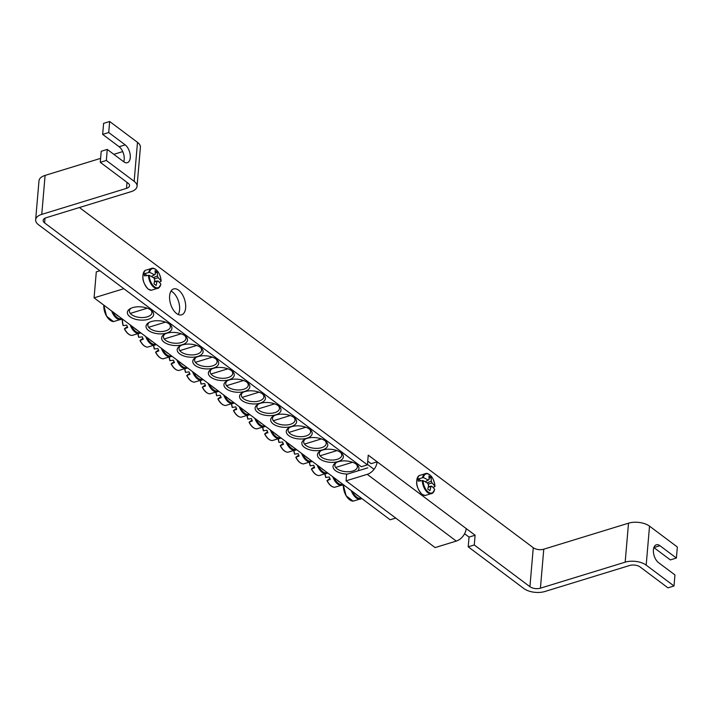 <?xml version="1.0" encoding="UTF-8"?>
<svg xmlns="http://www.w3.org/2000/svg" width="713" height="713" viewBox="0 0 713 713"><rect width="100%" height="100%" fill="white"/><g stroke="black" fill="none" stroke-linecap="round" stroke-linejoin="round"><path stroke-width="1.07" d="M154.507 281.35L157.876 280.958A37.646 17.032 -170.7 0 1 160.844 284.068L160.844 284.068A9.973 5.401 -107.1 0 1 154.436 286.786A9.973 5.401 -107.1 0 1 149.249 275.37L144.338 275.869A10.864 5.891 -107.1 0 1 144.382 274.728A10.864 5.891 -107.1 0 1 144.525 273.649L149.507 272.33A9.973 5.401 -107.1 0 1 155.915 269.603A9.973 5.401 -107.1 0 1 161.102 281.02L159.356 282.357M149.507 272.33A37.646 20.588 0.2 0 1 154.329 274.87A3.734 2.023 -107.1 0 1 154.792 274.434A3.734 2.023 -107.1 0 1 155.238 274.3A37.646 23.511 -57.5 0 0 155.086 270.673A37.415 20.463 0.2 0 1 157.225 272.277A37.646 27.067 131.7 0 1 157.448 275.949A3.734 2.023 -107.1 0 1 158.152 277.731A37.646 20.588 0.2 0 1 161.102 281.02L160.986 281.439M158.152 277.731L154.275 278.828M157.876 280.958A3.734 2.023 -107.1 0 1 156.976 281.528A3.734 2.023 -107.1 0 1 156.967 281.528A37.646 27.067 131.7 0 1 156.094 285.467A37.415 16.925 -170.7 0 0 153.955 283.863A37.646 23.511 -57.5 0 0 154.766 279.87A3.734 2.023 -107.1 0 1 154.053 278.088A37.646 17.032 -170.7 0 0 149.249 275.37M151.361 276.475L154.329 274.87M155.238 274.3L154.427 274.737M156.967 281.528L154.427 281.751M153.268 277.589L157.448 275.949M157.225 272.277L155.229 272.936M146.842 275.378L144.525 273.649M428.335 486.596L431.704 486.204A37.646 17.032 -170.7 0 1 434.663 489.314L434.663 489.314A9.973 5.401 -107.1 0 1 428.263 492.041A9.973 5.401 -107.1 0 1 423.067 480.624L418.157 481.123A10.864 5.891 -107.1 0 1 418.21 479.974A10.864 5.891 -107.1 0 1 418.353 478.895L423.335 477.576A9.973 5.401 -107.1 0 1 429.734 474.858A9.973 5.401 -107.1 0 1 434.93 486.266L433.183 487.603M423.335 477.576A37.646 20.588 0.2 0 1 428.156 480.116A3.734 2.023 -107.1 0 1 428.62 479.68A3.734 2.023 -107.1 0 1 429.066 479.546A37.646 23.511 -57.5 0 0 428.905 475.928A37.415 20.463 0.2 0 1 431.044 477.532A37.646 27.067 131.7 0 1 431.276 481.204A3.734 2.023 -107.1 0 1 431.98 482.986A37.646 20.588 0.2 0 1 434.93 486.266L434.805 486.694M431.98 482.986L428.103 484.082M431.704 486.204A3.734 2.023 -107.1 0 1 430.795 486.774L430.795 486.774A37.646 27.067 131.7 0 1 429.921 490.713A37.415 16.925 -170.7 0 0 427.773 489.109A37.646 23.511 -57.5 0 0 428.584 485.125A3.734 2.023 -107.1 0 1 427.88 483.343A37.646 17.032 -170.7 0 0 423.067 480.624M425.189 481.73L428.156 480.116M429.066 479.546L428.255 479.992M430.795 486.774L428.255 487.006M427.096 482.844L431.276 481.204M431.044 477.532L429.057 478.182M420.67 480.633L418.353 478.895M169.614 295.877A13.565 7.353 -107.1 0 1 173.651 288.917A13.565 7.353 -107.1 0 1 182.118 294.13A13.565 7.353 -107.1 0 1 185.638 307.891A13.565 7.353 -107.1 0 1 181.61 314.843A13.565 7.353 -107.1 0 1 173.134 309.629A13.565 7.353 -107.1 0 1 169.614 295.877M178.197 314.513A13.565 7.353 72.9 0 0 179.587 309.745A13.565 7.353 72.9 0 0 171.013 291.109M466.204 528.556A11.301 7.62 126.9 0 1 456.284 541.078L435.099 547.584L346.055 480.838L367.24 474.332A11.301 7.62 -53.1 0 0 377.15 461.81L475.108 535.231L474.27 544.973L529.928 586.692L533.271 547.718L79.419 207.528M346.055 480.838L346.607 474.341L367.792 467.844M367.73 461.142L371.099 463.664L377.15 461.81L368.247 455.135L367.409 464.876L361.357 466.73L38.555 224.773A15.071 7.558 -175.1 0 1 35.65 219.764L38.992 180.799A15.071 7.558 4.9 0 1 45.097 175.407L100.613 158.375M108.715 132.538L125.194 144.882A9.795 5.312 -107.1 0 1 130.194 154.792A9.795 5.312 -107.1 0 1 127.342 162.689A9.795 5.312 -107.1 0 1 123.741 161.771A9.795 5.312 72.9 0 0 119.142 146.744L102.663 134.392L108.715 132.538L109.668 121.495L137.493 142.35A15.071 7.558 4.9 0 1 140.399 147.359L137.056 186.325A15.071 7.558 -175.1 0 1 130.951 191.708L46.211 217.715A7.531 3.779 -175.1 0 0 43.154 220.415A7.531 3.779 -175.1 0 0 44.607 222.911L367.409 464.876M474.27 544.973L468.218 546.826L469.056 537.085L475.108 535.231M468.218 546.826L523.877 588.546A15.071 7.558 -175.1 0 0 544.884 591.505L629.624 565.498A7.531 3.779 -175.1 0 1 640.131 566.978L667.956 587.842L674.008 585.979L646.183 565.124A15.071 7.558 -175.1 0 0 625.167 562.165L540.427 588.172A7.531 3.779 4.9 0 1 529.928 586.692M469.056 537.085L464.6 533.743M107.271 149.418L101.219 151.281L100.275 162.323L106.326 160.461L107.271 149.418L123.741 161.771M674.008 585.979L674.953 574.936L658.482 562.593A9.795 5.312 -107.1 0 1 653.482 552.682A9.795 5.312 -107.1 0 1 656.334 544.785A9.795 5.312 -107.1 0 1 659.926 545.703L676.405 558.056L670.354 559.91L653.874 547.566A9.795 5.312 72.9 0 0 653.874 547.557M102.663 134.392L103.608 123.349L109.668 121.495M100.275 162.323L128.099 183.179A7.531 3.779 4.9 0 1 129.552 185.683A7.531 3.779 4.9 0 1 126.495 188.375L41.755 214.381A15.071 7.558 -175.1 0 0 35.65 219.764M625.167 562.165L628.51 523.19A15.071 7.558 4.9 0 1 649.525 526.149L677.35 547.014L676.405 558.056M137.056 186.325A15.071 7.558 -175.1 0 0 134.151 181.325L106.326 160.461M628.51 523.19L543.769 549.197A7.531 3.779 4.9 0 1 533.271 547.718M113.813 154.329L122.725 151.593M123.848 288.703L94.071 297.838L390.163 519.777L395.724 518.066M374.049 469.323L367.453 464.386M357.819 470.901A12.994 6.515 -175.1 0 0 356.856 464.618A12.994 6.515 -175.1 0 0 335.752 462.808A12.994 6.515 -175.1 0 0 334.691 469.965A12.994 6.515 -175.1 0 0 347.507 474.065M322.499 449.876A12.994 6.515 -175.1 0 0 325.689 441.258A12.994 6.515 -175.1 0 0 304.585 439.449A12.994 6.515 -175.1 0 0 305.529 448.076A12.994 6.515 -175.1 0 0 322.499 449.876M291.332 426.508A12.994 6.515 -175.1 0 0 294.522 417.889A12.994 6.515 -175.1 0 0 273.418 416.08A12.994 6.515 -175.1 0 0 274.362 424.716A12.994 6.515 -175.1 0 0 291.332 426.508M151.299 321.554A12.994 6.515 -175.1 0 0 148.75 322.641A12.994 6.515 -175.1 0 0 149.935 331.411A12.994 6.515 -175.1 0 0 167.198 332.891A12.994 6.515 -175.1 0 0 169.854 324.451A12.994 6.515 -175.1 0 0 151.299 321.554M182.466 344.914A12.994 6.515 -175.1 0 0 179.917 346.001A12.994 6.515 -175.1 0 0 181.102 354.771A12.994 6.515 -175.1 0 0 198.366 356.25A12.994 6.515 -175.1 0 0 201.021 347.81A12.994 6.515 -175.1 0 0 182.466 344.914M213.633 368.273A12.994 6.515 -175.1 0 0 211.084 369.361A12.994 6.515 -175.1 0 0 212.269 378.131A12.994 6.515 -175.1 0 0 229.533 379.61A12.994 6.515 -175.1 0 0 232.188 371.17A12.994 6.515 -175.1 0 0 213.633 368.273M244.8 391.633A12.994 6.515 -175.1 0 0 242.251 392.72A12.994 6.515 -175.1 0 0 243.436 401.49A12.994 6.515 -175.1 0 0 260.7 402.97A12.994 6.515 -175.1 0 0 263.355 394.53A12.994 6.515 -175.1 0 0 244.8 391.633M132.716 307.615A13.182 6.613 -175.1 0 0 130.131 308.72A13.182 6.613 -175.1 0 0 131.326 317.615A13.182 6.613 -175.1 0 0 148.839 319.121A13.182 6.613 -175.1 0 0 151.539 310.556A13.182 6.613 -175.1 0 0 132.716 307.615M229.221 379.958A12.994 6.515 -175.1 0 0 226.672 381.045A12.994 6.515 -175.1 0 0 227.848 389.815A12.994 6.515 -175.1 0 0 245.12 391.294A12.994 6.515 -175.1 0 0 247.776 382.854A12.994 6.515 -175.1 0 0 229.221 379.958M198.054 356.589A12.994 6.515 -175.1 0 0 195.505 357.676A12.994 6.515 -175.1 0 0 196.681 366.446A12.994 6.515 -175.1 0 0 213.953 367.926A12.994 6.515 -175.1 0 0 216.609 359.486A12.994 6.515 -175.1 0 0 198.054 356.589M166.887 333.229A12.994 6.515 -175.1 0 0 164.338 334.317A12.994 6.515 -175.1 0 0 165.514 343.087A12.994 6.515 -175.1 0 0 182.786 344.566A12.994 6.515 -175.1 0 0 185.442 336.126A12.994 6.515 -175.1 0 0 166.887 333.229M275.744 414.832A12.994 6.515 -175.1 0 0 278.943 406.214A12.994 6.515 -175.1 0 0 257.839 404.405A12.994 6.515 -175.1 0 0 258.774 413.041A12.994 6.515 -175.1 0 0 275.744 414.832M306.911 438.192A12.994 6.515 -175.1 0 0 310.11 429.574A12.994 6.515 -175.1 0 0 289.006 427.764A12.994 6.515 -175.1 0 0 289.941 436.401A12.994 6.515 -175.1 0 0 306.911 438.192M338.078 461.552A12.994 6.515 -175.1 0 0 341.277 452.933A12.994 6.515 -175.1 0 0 320.173 451.124A12.994 6.515 -175.1 0 0 321.108 459.76A12.994 6.515 -175.1 0 0 338.078 461.552M94.071 297.838L96.3 271.858L99.9 270.753M356.144 464.065A11.301 5.668 4.9 0 1 357.373 466.979A11.301 5.668 4.9 0 1 352.792 471.026A11.301 5.668 4.9 0 1 340.805 470.696A11.301 5.668 4.9 0 1 334.852 465.054A11.301 5.668 4.9 0 1 336.554 462.389M340.556 452.39A11.301 5.668 4.9 0 1 341.785 455.304A11.301 5.668 4.9 0 1 337.204 459.341A11.301 5.668 4.9 0 1 325.226 459.012A11.301 5.668 4.9 0 1 319.264 453.37A11.301 5.668 4.9 0 1 320.975 450.705M324.976 440.705A11.301 5.668 4.9 0 1 326.206 443.62A11.301 5.668 4.9 0 1 321.625 447.657A11.301 5.668 4.9 0 1 309.638 447.327A11.301 5.668 4.9 0 1 303.685 441.686A11.301 5.668 4.9 0 1 305.387 439.03M309.389 429.021A11.301 5.668 4.9 0 1 310.618 431.935A11.301 5.668 4.9 0 1 306.037 435.982A11.301 5.668 4.9 0 1 294.059 435.652A11.301 5.668 4.9 0 1 288.097 430.01A11.301 5.668 4.9 0 1 289.808 427.345M293.809 417.346A11.301 5.668 4.9 0 1 295.039 420.26A11.301 5.668 4.9 0 1 290.458 424.297A11.301 5.668 4.9 0 1 278.471 423.968A11.301 5.668 4.9 0 1 272.518 418.326A11.301 5.668 4.9 0 1 274.22 415.661M278.222 405.661A11.301 5.668 4.9 0 1 279.451 408.576A11.301 5.668 4.9 0 1 274.87 412.622A11.301 5.668 4.9 0 1 262.892 412.283A11.301 5.668 4.9 0 1 256.93 406.642A11.301 5.668 4.9 0 1 258.641 403.986M169.141 323.898A11.301 5.668 4.9 0 1 170.371 326.812A11.301 5.668 4.9 0 1 165.79 330.85A11.301 5.668 4.9 0 1 153.803 330.52A11.301 5.668 4.9 0 1 147.849 324.878A11.301 5.668 4.9 0 1 149.552 322.214M184.72 335.573A11.301 5.668 4.9 0 1 185.95 338.488A11.301 5.668 4.9 0 1 181.369 342.534A11.301 5.668 4.9 0 1 169.391 342.204A11.301 5.668 4.9 0 1 163.429 336.563A11.301 5.668 4.9 0 1 165.14 333.898M200.308 347.258A11.301 5.668 4.9 0 1 201.538 350.172A11.301 5.668 4.9 0 1 196.957 354.209A11.301 5.668 4.9 0 1 184.97 353.88A11.301 5.668 4.9 0 1 179.016 348.238A11.301 5.668 4.9 0 1 180.719 345.582M215.887 358.942A11.301 5.668 4.9 0 1 217.117 361.856A11.301 5.668 4.9 0 1 212.536 365.894A11.301 5.668 4.9 0 1 200.558 365.564A11.301 5.668 4.9 0 1 194.596 359.922A11.301 5.668 4.9 0 1 196.307 357.258M231.475 370.617A11.301 5.668 4.9 0 1 232.705 373.532A11.301 5.668 4.9 0 1 228.124 377.578A11.301 5.668 4.9 0 1 216.137 377.248A11.301 5.668 4.9 0 1 210.183 371.607A11.301 5.668 4.9 0 1 211.886 368.942M247.054 382.302A11.301 5.668 4.9 0 1 248.284 385.216A11.301 5.668 4.9 0 1 243.703 389.253A11.301 5.668 4.9 0 1 231.725 388.924A11.301 5.668 4.9 0 1 225.763 383.282A11.301 5.668 4.9 0 1 227.474 380.626M262.642 393.986A11.301 5.668 4.9 0 1 263.872 396.9A11.301 5.668 4.9 0 1 259.291 400.938A11.301 5.668 4.9 0 1 247.304 400.608A11.301 5.668 4.9 0 1 241.351 394.966A11.301 5.668 4.9 0 1 243.053 392.302M150.728 309.941A11.301 5.668 4.9 0 1 151.905 312.802A11.301 5.668 4.9 0 1 147.324 316.839A11.301 5.668 4.9 0 1 135.345 316.51A11.301 5.668 4.9 0 1 129.383 310.868A11.301 5.668 4.9 0 1 131.023 308.257M116.121 314.362A9.037 4.902 72.9 0 0 118.599 316.224M103.804 305.128A11.658 6.319 72.9 0 0 109.838 319.985M145.229 307.57A9.037 4.902 72.9 0 0 147.021 308.114M355.662 493.922A9.037 4.902 72.9 0 0 358.14 495.776M343.345 484.688A11.658 6.319 72.9 0 0 349.379 499.537M228.107 398.3A9.037 4.902 72.9 0 0 230.575 400.153M215.968 392.703A11.658 6.319 72.9 0 0 216.654 395.715L220.246 395.225A12.709 6.889 72.9 0 0 221.19 397.604L217.911 398.888A37.646 2.799 154.2 0 1 220.522 396.972L220.852 396.829M216.654 395.715L216.841 395.777A12.148 6.586 -107.1 0 1 216.11 392.64M223.641 394.957A12.192 6.613 72.9 0 0 233.998 403.041A12.192 6.613 72.9 0 0 234.167 402.934L225.468 405.528A12.148 6.586 -107.1 0 1 218.071 398.87L217.911 398.888M225.468 405.528C222.59 405.287 220.067 403.086 217.893 398.915A11.658 6.319 72.9 0 0 221.823 403.923M257.651 391.731A9.037 4.902 72.9 0 0 258.552 392.007M212.519 386.624A9.037 4.902 72.9 0 0 214.996 388.478M200.38 381.027A11.658 6.319 72.9 0 0 201.066 384.031L204.658 383.541A12.709 6.889 72.9 0 0 205.602 385.929L202.323 387.212A37.646 2.799 154.2 0 1 204.943 385.296L205.264 385.154M201.066 384.031L201.262 384.093A12.148 6.586 -107.1 0 1 200.522 380.965M208.053 383.273A12.192 6.613 72.9 0 0 218.419 391.357A12.192 6.613 72.9 0 0 218.579 391.25L209.889 393.852A12.148 6.586 -107.1 0 1 202.483 387.195L202.323 387.212M202.34 387.239A11.658 6.319 72.9 0 0 206.235 392.239M242.064 380.047A9.037 4.902 72.9 0 0 242.964 380.323M196.94 374.94A9.037 4.902 72.9 0 0 199.408 376.794M184.801 369.343A11.658 6.319 72.9 0 0 185.487 372.346L189.079 371.865A12.709 6.889 72.9 0 0 190.023 374.245L186.744 375.528A37.646 2.799 154.2 0 1 189.355 373.612L189.685 373.469M184.774 369.352L185.674 372.418A12.148 6.586 -107.1 0 1 184.943 369.281M192.474 371.589A12.192 6.613 72.9 0 0 202.831 379.673A12.192 6.613 72.9 0 0 203 379.566L194.301 382.168A12.148 6.586 -107.1 0 1 186.904 375.51L186.744 375.528M186.753 375.555A11.658 6.319 72.9 0 0 190.656 380.555M226.484 368.363A9.037 4.902 72.9 0 0 227.385 368.639M181.352 363.256A9.037 4.902 72.9 0 0 183.829 365.109M169.881 360.707L169.186 357.676A11.658 6.319 72.9 0 0 169.899 360.671L173.491 360.181A12.709 6.889 72.9 0 0 174.435 362.56L171.156 363.844A11.658 6.319 72.9 0 0 175.068 368.879M169.899 360.671L170.095 360.733A12.148 6.586 -107.1 0 1 169.355 357.596M176.886 359.913A12.192 6.613 72.9 0 0 187.252 367.997A12.192 6.613 72.9 0 0 187.412 367.89L178.722 370.484A12.148 6.586 -107.1 0 1 171.316 363.826L171.156 363.844A37.646 2.799 154.2 0 1 173.776 361.937L174.097 361.794M210.896 356.687A9.037 4.902 72.9 0 0 211.797 356.963M165.773 351.58A9.037 4.902 72.9 0 0 168.241 353.434M153.634 345.983A11.658 6.319 72.9 0 0 154.32 348.987L157.912 348.505A12.709 6.889 72.9 0 0 158.856 350.885L155.577 352.169A11.658 6.319 72.9 0 0 159.489 357.195M154.32 348.987L154.507 349.049A12.148 6.586 -107.1 0 1 153.776 345.921M161.307 348.229A12.192 6.613 72.9 0 0 171.664 356.313A12.192 6.613 72.9 0 0 171.833 356.206L163.134 358.808A12.148 6.586 -107.1 0 1 155.737 352.151L155.577 352.169A37.646 2.799 154.2 0 1 158.188 350.252L158.518 350.11M195.317 345.003A9.037 4.902 72.9 0 0 196.218 345.279M150.185 339.896A9.037 4.902 72.9 0 0 152.662 341.75M138.046 334.299A11.658 6.319 72.9 0 0 138.732 337.311L142.324 336.821A12.709 6.889 72.9 0 0 143.268 339.201L139.989 340.484A37.646 2.799 154.2 0 1 142.609 338.568L142.93 338.425M138.732 337.311L138.928 337.374A12.148 6.586 -107.1 0 1 138.188 334.237M140.149 340.466L139.989 340.484C142.145 344.682 144.677 346.883 147.555 347.124A12.148 6.586 -107.1 0 1 140.149 340.466M140.006 340.511A11.658 6.319 72.9 0 0 143.901 345.511M179.729 333.327A9.037 4.902 72.9 0 0 180.63 333.604M134.605 328.221A9.037 4.902 72.9 0 0 137.074 330.074M122.288 318.978A11.658 6.319 72.9 0 0 123.153 325.627L126.745 325.137A12.709 6.889 72.9 0 0 127.689 327.517L124.41 328.8A37.646 2.799 154.2 0 1 127.021 326.893L127.351 326.75M123.153 325.627L123.34 325.689A12.148 6.586 -107.1 0 1 122.386 319.059M130.14 324.87A12.192 6.613 72.9 0 0 140.497 332.953A12.192 6.613 72.9 0 0 140.666 332.846L131.967 335.449A12.148 6.586 -107.1 0 1 124.57 328.782L124.41 328.8M124.418 328.836A11.658 6.319 72.9 0 0 128.322 333.836M164.15 321.643A9.037 4.902 72.9 0 0 165.051 321.919M243.686 409.984A9.037 4.902 72.9 0 0 246.163 411.838M231.547 404.387A11.658 6.319 72.9 0 0 232.233 407.39L235.825 406.909A12.709 6.889 72.9 0 0 236.769 409.289L233.49 410.572A37.646 2.799 154.2 0 1 236.11 408.656L236.431 408.513M232.233 407.39L232.429 407.453A12.148 6.586 -107.1 0 1 231.689 404.324M239.22 406.633A12.192 6.613 72.9 0 0 249.586 414.716A12.192 6.613 72.9 0 0 249.746 414.609L241.056 417.212A12.148 6.586 -107.1 0 1 233.65 410.554L233.49 410.572M233.507 410.599A11.658 6.319 72.9 0 0 237.402 415.599M273.231 403.406A9.037 4.902 72.9 0 0 274.131 403.683M259.274 421.659A9.037 4.902 72.9 0 0 261.742 423.522M247.135 416.062A11.658 6.319 72.9 0 0 247.821 419.075L251.413 418.584A12.709 6.889 72.9 0 0 252.357 420.964L249.078 422.248A37.646 2.799 154.2 0 1 251.689 420.34L252.019 420.198M247.821 419.075L248.008 419.137A12.148 6.586 -107.1 0 1 247.277 416M254.808 418.317A12.192 6.613 72.9 0 0 265.165 426.401A12.192 6.613 72.9 0 0 265.334 426.294L256.635 428.896A12.148 6.586 -107.1 0 1 249.238 422.23L249.078 422.248M249.087 422.283A11.658 6.319 72.9 0 0 252.99 427.283M288.818 415.091A9.037 4.902 72.9 0 0 289.719 415.367M274.853 433.344A9.037 4.902 72.9 0 0 277.33 435.197M263.382 430.795L262.687 427.755A11.658 6.319 72.9 0 0 263.4 430.75L266.992 430.269A12.709 6.889 72.9 0 0 267.936 432.648L264.657 433.932A11.658 6.319 72.9 0 0 268.569 438.958M263.4 430.75L263.596 430.821A12.148 6.586 -107.1 0 1 262.856 427.684M270.387 430.001A12.192 6.613 72.9 0 0 280.753 438.085A12.192 6.613 72.9 0 0 280.913 437.969L272.223 440.572A12.148 6.586 -107.1 0 1 264.817 433.914L264.657 433.932A37.646 2.799 154.2 0 1 267.277 432.016L267.598 431.873M304.398 426.775A9.037 4.902 72.9 0 0 305.298 427.051M290.441 445.028A9.037 4.902 72.9 0 0 292.909 446.882M278.97 442.47L278.275 439.44A11.658 6.319 72.9 0 0 278.988 442.434L282.58 441.944A12.709 6.889 72.9 0 0 283.524 444.333L280.245 445.616A11.658 6.319 72.9 0 0 284.157 450.643M278.988 442.434L279.175 442.497A12.148 6.586 -107.1 0 1 278.444 439.368M285.975 441.677A12.192 6.613 72.9 0 0 296.332 449.76A12.192 6.613 72.9 0 0 296.501 449.653L287.802 452.256A12.148 6.586 -107.1 0 1 280.405 445.598L280.245 445.616A37.646 2.799 154.2 0 1 282.856 443.7L283.186 443.557M319.985 438.45A9.037 4.902 72.9 0 0 320.886 438.727M306.02 456.703A9.037 4.902 72.9 0 0 308.497 458.557M293.881 451.106A11.658 6.319 72.9 0 0 294.567 454.119L298.159 453.628A12.709 6.889 72.9 0 0 299.103 456.008L295.824 457.291A37.646 2.799 154.2 0 1 298.444 455.384L298.765 455.242M293.854 451.124L294.763 454.181A12.148 6.586 -107.1 0 1 294.023 451.044M301.554 453.361A12.192 6.613 72.9 0 0 311.92 461.445A12.192 6.613 72.9 0 0 312.08 461.338L303.39 463.931A12.148 6.586 -107.1 0 1 295.984 457.274L295.824 457.291M295.842 457.318A11.658 6.319 72.9 0 0 299.736 462.327M335.565 450.135A9.037 4.902 72.9 0 0 336.465 450.411M321.608 468.388A9.037 4.902 72.9 0 0 324.076 470.241M309.469 462.79A11.658 6.319 72.9 0 0 310.155 465.794L313.747 465.313A12.709 6.889 72.9 0 0 314.691 467.692L311.412 468.976A37.646 2.799 154.2 0 1 314.023 467.06L314.353 466.917M309.442 462.799L310.342 465.865A12.148 6.586 -107.1 0 1 309.611 462.728M317.142 465.036A12.192 6.613 72.9 0 0 327.499 473.12A12.192 6.613 72.9 0 0 327.668 473.013L318.969 475.616A12.148 6.586 -107.1 0 1 311.572 468.958L311.412 468.976M318.969 475.616C316.091 475.375 313.568 473.165 311.394 469.002A11.658 6.319 72.9 0 0 315.324 474.002M351.152 461.81A9.037 4.902 72.9 0 0 352.053 462.086M337.187 480.072A9.037 4.902 72.9 0 0 339.664 481.926M325.048 474.466A11.658 6.319 72.9 0 0 325.734 477.478L329.326 476.988A12.709 6.889 72.9 0 0 330.271 479.368L326.991 480.66A37.646 2.799 154.2 0 1 329.611 478.744L329.932 478.601M325.734 477.478L325.93 477.541A12.148 6.586 -107.1 0 1 325.19 474.403M332.721 476.721A12.192 6.613 72.9 0 0 343.087 484.804A12.192 6.613 72.9 0 0 343.247 484.697L334.557 487.3A12.148 6.586 -107.1 0 1 327.151 480.633L326.991 480.66M327.009 480.687A11.658 6.319 72.9 0 0 330.903 485.687M148.375 289.13A10.535 5.713 -107.1 0 1 142.93 275.378A10.535 5.713 -107.1 0 1 145.283 270.334C141.236 275.869 142.181 282.107 148.117 289.059L151.397 290.253A10.535 5.713 -107.1 0 1 148.375 289.13M148.482 275.227A10.499 5.695 72.9 0 0 152.127 285.574A10.499 5.695 72.9 0 0 158.625 287.99A10.499 5.695 72.9 0 0 160.612 284.87M155.933 269.621A10.499 5.695 72.9 0 0 152.537 268.159A10.499 5.695 72.9 0 0 148.741 272.259M422.203 494.376A10.535 5.713 -107.1 0 1 416.757 480.624A10.535 5.713 -107.1 0 1 419.11 475.58C415.064 481.115 416 487.362 421.944 494.305L425.224 495.508A10.535 5.713 -107.1 0 1 422.203 494.376M422.31 480.473A10.499 5.695 72.9 0 0 425.955 490.82A10.499 5.695 72.9 0 0 432.452 493.236A10.499 5.695 72.9 0 0 434.44 490.116M429.761 474.876A10.499 5.695 72.9 0 0 426.365 473.405A10.499 5.695 72.9 0 0 422.559 477.514M456.284 541.078L367.24 474.332M45.017 218.196L44.607 222.911M119.142 146.744L125.194 144.882M653.874 547.566L659.926 545.703M649.525 526.149L646.183 565.124M134.151 181.325L137.493 142.35M126.495 188.375L127.012 182.368M543.769 549.197L540.427 588.172M45.097 175.407L41.755 214.381M111.665 311.02A12.192 6.613 72.9 0 0 111.834 311.465A12.192 6.613 72.9 0 0 122.021 319.103A12.192 6.613 72.9 0 0 122.19 318.996L123.135 325.663M121.709 318.551A11.47 6.221 -107.1 0 1 113.01 312.036M122.19 318.996L113.492 321.599A12.148 6.586 -107.1 0 1 103.911 305.209M351.206 490.571A12.192 6.613 72.9 0 0 361.723 498.547L361.785 498.503M361.25 498.102A11.47 6.221 -107.1 0 1 352.552 491.587M361.723 498.547L353.033 501.15A12.148 6.586 -107.1 0 1 343.452 484.76M233.686 402.488A11.47 6.221 -107.1 0 1 224.996 395.965M218.107 390.804A11.47 6.221 -107.1 0 1 209.408 384.289M202.519 379.129A11.47 6.221 -107.1 0 1 193.829 372.605M186.94 367.445A11.47 6.221 -107.1 0 1 178.241 360.93M171.352 355.769A11.47 6.221 -107.1 0 1 162.662 349.245M145.719 336.554A12.192 6.613 72.9 0 0 156.085 344.637A12.192 6.613 72.9 0 0 156.245 344.522L156.307 344.486M155.773 344.085A11.47 6.221 -107.1 0 1 147.074 337.561M140.185 332.401A11.47 6.221 -107.1 0 1 131.495 325.886M249.274 414.173A11.47 6.221 -107.1 0 1 240.575 407.649M264.853 425.848A11.47 6.221 -107.1 0 1 256.163 419.333M280.441 437.532A11.47 6.221 -107.1 0 1 271.742 431.009M296.02 449.208A11.47 6.221 -107.1 0 1 287.33 442.693M311.608 460.892A11.47 6.221 -107.1 0 1 302.909 454.377M327.187 472.576A11.47 6.221 -107.1 0 1 318.497 466.052M342.775 484.252A11.47 6.221 -107.1 0 1 334.076 477.737M160.888 284.246L158.625 287.99L151.397 290.253M161.156 281.163C160.193 273.498 157.323 269.157 152.537 268.159L145.283 270.334M434.716 489.492L432.452 493.236L425.224 495.508M434.983 486.409C434.021 478.744 431.151 474.412 426.365 473.405L419.11 475.58M113.492 321.599L106.576 316.216L103.759 305.102M130.283 313.408L147.252 308.194M353.033 501.15L346.117 495.767L343.247 484.697M216.636 395.751L215.941 392.711M242.144 397.373L259.069 392.186M201.048 384.066L200.353 381.036M209.889 393.852C207.011 393.603 204.479 391.401 202.305 387.239M226.565 385.697L243.481 380.501M194.301 382.168C191.423 381.927 188.9 379.717 186.726 375.555M210.977 374.013L227.893 368.817M178.722 370.484C175.844 370.243 173.312 368.042 171.138 363.88M195.398 362.329L212.314 357.142M154.302 349.022L153.607 345.992M163.134 358.808C160.256 358.559 157.733 356.357 155.559 352.195M179.81 350.653L196.726 345.457M147.555 347.124L156.245 344.522M138.714 337.347L138.019 334.308M164.231 338.969L181.147 333.782M131.967 335.449C129.089 335.199 126.566 332.998 124.392 328.836M148.643 327.285L165.559 322.098M232.215 407.426L231.52 404.396M241.056 417.212C238.178 416.971 235.646 414.761 233.472 410.599M257.732 409.057L274.648 403.861M247.803 419.11L247.108 416.08M256.635 428.896C253.757 428.647 251.234 426.445 249.06 422.283M273.311 420.732L290.236 415.545M272.223 440.572C269.345 440.331 266.814 438.13 264.639 433.959M288.899 432.417L305.815 427.221M287.802 452.256C284.924 452.006 282.401 449.805 280.227 445.643M304.478 444.101L321.403 438.905M303.39 463.931C300.512 463.691 297.981 461.489 295.806 457.327M320.066 455.776L336.982 450.589M335.645 467.461L352.57 462.265M325.716 477.514L325.021 474.484M334.557 487.3C331.679 487.05 329.148 484.849 326.973 480.687"/></g></svg>
